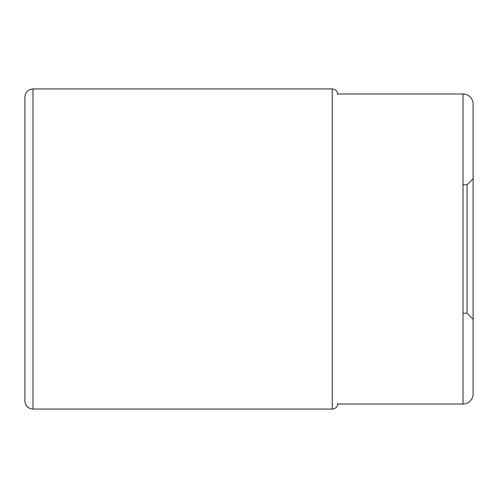 <?xml version="1.0" encoding="UTF-8"?>
<svg xmlns="http://www.w3.org/2000/svg" width="498" height="498" viewBox="0 0 498 498"><rect width="100%" height="100%" fill="white"/><g stroke="black" fill="none" stroke-linecap="round" stroke-linejoin="round"><path stroke-width="0.75" d="M24.9 249L24.9 96.998C25.379 92.093 28.069 89.403 32.968 88.93L32.968 409.07C28.069 408.597 25.379 405.907 24.9 401.002L24.9 249M24.9 395.966L24.9 401.002M473.1 393.949L473.1 104.051A10.085 10.085 0 0 0 463.016 93.973L463.016 404.027A10.085 10.085 0 0 0 473.1 393.949L473.1 104.051M337.762 93.973L463.016 93.973M337.762 404.027L463.016 404.027M463.016 313.205L467.049 313.205L467.049 184.795L463.016 184.795M32.968 88.93L332.234 88.93L332.234 409.07C335.608 408.746 337.451 406.897 337.781 403.523M332.234 88.93C335.608 89.254 337.451 91.103 337.781 94.477M332.234 409.07L32.968 409.07M467.049 184.795L473.1 178.745M467.049 313.205L473.1 319.255"/></g></svg>
